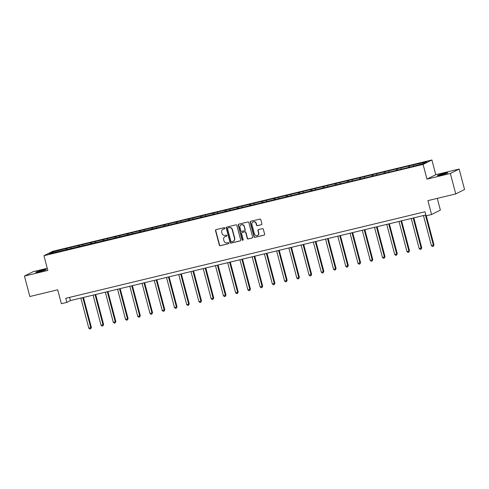 <?xml version="1.0" encoding="UTF-8"?>
<svg xmlns="http://www.w3.org/2000/svg" width="489" height="489" viewBox="0 0 489 489"><rect width="100%" height="100%" fill="white"/><g stroke="black" fill="none" stroke-linecap="round" stroke-linejoin="round"><path stroke-width="0.73" d="M224.934 228.1A0.581 0.55 -116.7 0 0 224.243 227.672L216.065 229.641A0.831 0.789 -116.7 0 0 215.508 230.631L219.323 245.075A0.831 0.789 -116.7 0 0 220.307 245.692L228.485 243.724A0.581 0.55 -116.7 0 0 228.876 243.027A0.581 0.55 -116.7 0 0 228.186 242.599L227.128 242.85A2.665 2.531 -116.7 0 1 223.986 240.875L223.669 239.677A2.665 2.531 -116.7 0 1 225.453 236.511L226.511 236.26A0.581 0.55 -116.7 0 0 226.902 235.564A0.581 0.55 -116.7 0 0 226.218 235.136L225.16 235.386A2.665 2.531 -116.7 0 1 222.018 233.412L221.7 232.214A2.665 2.531 -116.7 0 1 223.485 229.048L224.543 228.797A0.581 0.55 -116.7 0 0 224.934 228.1M444.116 173.436A5.422 0.367 -14.8 0 0 437.349 175.588A5.422 0.367 -14.8 0 0 441.072 174.964A5.422 0.367 -14.8 0 0 447.838 172.813A5.422 0.367 -14.8 0 0 444.116 173.436M42.531 270.166A5.422 0.367 -14.8 0 0 35.764 272.318A5.422 0.367 -14.8 0 0 39.487 271.695A5.422 0.367 -14.8 0 0 46.253 269.543A5.422 0.367 -14.8 0 0 42.531 270.166M261.328 224.757A0.831 0.789 -116.7 0 0 261.884 223.766L260.814 219.714A0.831 0.789 -116.7 0 0 259.83 219.096L250.747 221.285A0.831 0.789 -116.7 0 0 250.191 222.275L254.005 236.719A0.831 0.789 -116.7 0 0 254.989 237.336L264.072 235.148A0.831 0.789 -116.7 0 0 264.628 234.164L263.339 229.268A0.831 0.789 -116.7 0 0 262.355 228.65L258.467 229.585A0.831 0.789 -116.7 0 0 257.911 230.576L258.553 233.002A2.225 2.115 -116.7 0 1 257.489 235.484A2.225 2.115 -116.7 0 1 254.433 233.993L251.921 224.482A2.225 2.115 -116.7 0 1 252.978 222A2.225 2.115 -116.7 0 1 256.04 223.491L256.456 225.074A0.831 0.789 -116.7 0 0 257.44 225.692L261.566 224.634A0.831 0.789 -116.7 0 0 261.603 224.628M47.25 268.278L33.246 271.646L24.45 276.071L29.847 296.511L57.696 289.806L61.37 303.7L66.859 302.379L65.777 298.29L425.008 211.761L426.09 215.851L431.579 214.53L440.375 210.105L437.276 198.369M450.351 173.485L459.153 169.06L435.778 174.689L426.976 179.115L450.351 173.485L455.754 193.919L427.906 200.631L431.579 214.53M426.976 179.115L423.089 164.396L43.937 255.723L52.733 251.303L431.891 159.976L423.089 164.396M24.45 276.071L47.824 270.441L43.937 255.723M236.872 225.484A0.831 0.789 -116.7 0 0 235.887 224.867L226.804 227.055A0.831 0.789 -116.7 0 0 226.248 228.045L230.062 242.489A0.831 0.789 -116.7 0 0 231.046 243.106L240.13 240.918A0.831 0.789 -116.7 0 0 240.686 239.928L236.872 225.484M238.779 224.17L247.862 221.982A0.831 0.789 -116.7 0 1 248.84 222.599L252.66 237.043A0.831 0.789 -116.7 0 1 252.104 238.033L248.216 238.968A0.831 0.789 -116.7 0 1 247.232 238.351L245.686 232.495A0.831 0.789 -116.7 0 0 244.702 231.878L242.122 232.495A0.831 0.789 -116.7 0 0 241.566 233.485L243.174 239.586A0.581 0.55 -116.7 0 1 242.899 240.233A0.581 0.55 -116.7 0 1 242.098 239.842L238.216 225.16A0.831 0.789 -116.7 0 1 238.779 224.17M459.153 169.06L464.55 189.5L455.754 193.919M409.537 165.808L66.932 248.333L52.733 251.982L49.114 253.797L408.89 167.366L423.095 163.717L426.708 161.902L409.537 165.808L409.825 166.914M408.639 167.427L408.67 166.248M401.114 169.011L401.139 168.057M396.402 170.374L396.432 169.194M388.877 171.957L388.902 171.009M384.171 173.32L384.195 172.14M376.646 174.903L376.664 173.956M371.933 176.266L371.958 175.086M364.409 177.855L364.427 176.902M359.696 179.212L359.727 178.033M352.172 180.802L352.196 179.848M347.459 182.165L347.49 180.979M339.934 183.748L339.959 182.794M335.228 185.111L335.252 183.931M327.703 186.694L327.722 185.741M322.991 188.057L323.015 186.877M315.466 189.64L315.484 188.693M310.753 191.003L310.778 189.824M303.229 192.587L303.253 191.639M298.516 193.95L298.547 192.77M290.992 195.539L291.016 194.585M286.279 196.896L286.309 195.716M278.754 198.485L278.779 197.532M274.048 199.848L274.072 198.668M266.523 201.431L266.542 200.478M261.811 202.794L261.835 201.615M254.286 204.378L254.311 203.424M249.573 205.741L249.604 204.561M242.049 207.324L242.073 206.376M237.336 208.687L237.367 207.507M229.812 210.27L229.836 209.323M225.105 211.633L225.129 210.453M217.581 213.222L217.599 212.269M212.868 214.579L212.892 213.4M205.343 216.169L205.362 215.215M200.631 217.532L200.661 216.352M193.106 219.115L193.131 218.161M188.393 220.478L188.424 219.298M180.869 222.061L180.893 221.107M176.156 223.424L176.187 222.244M168.632 225.007L168.656 224.06M163.925 226.37L163.949 225.191M156.401 227.953L156.419 227.006M151.688 229.317L151.712 228.137M144.163 230.906L144.188 229.952M139.451 232.263L139.481 231.083M131.926 233.852L131.951 232.898M127.213 235.215L127.244 234.035M119.689 236.798L119.713 235.845M114.982 238.161L115.007 236.982M107.458 239.744L107.476 238.791M102.745 241.108L102.769 239.928M95.221 242.691L95.239 241.743M90.508 244.054L90.538 242.874M82.983 245.637L83.008 244.689M78.271 247L78.301 245.82M70.746 248.589L70.771 247.636M66.039 249.946L66.064 248.767M53.503 252.74L52.733 251.982M435.778 174.689L431.891 159.976M66.859 302.379L70.422 300.588L425.858 214.971M413.352 166.064L413.376 165.111M69.579 297.379L70.422 300.588M67.225 249.439L66.932 248.333M79.456 246.487L79.169 245.386M91.694 243.54L91.406 242.44M103.931 240.594L103.637 239.494M116.168 237.648L115.875 236.542M128.405 234.702L128.112 233.595M140.636 231.755L140.349 230.649M152.874 228.803L152.58 227.703M165.111 225.857L164.817 224.757M177.348 222.911L177.055 221.81M189.579 219.964L189.292 218.858M201.816 217.018L201.529 215.912M214.054 214.066L213.76 212.966M226.291 211.12L225.997 210.019M238.528 208.173L238.235 207.073M250.759 205.227L250.472 204.121M262.996 202.281L262.703 201.175M275.234 199.335L274.94 198.228M287.471 196.382L287.177 195.282M299.702 193.436L299.415 192.336M311.939 190.49L311.646 189.39M324.176 187.544L323.883 186.437M336.414 184.597L336.12 183.491M348.645 181.651L348.357 180.545M360.882 178.699L360.595 177.599M373.119 175.753L372.826 174.652M385.356 172.806L385.063 171.706M397.594 169.86L397.3 168.754M224.763 228.681L223.717 228.931A2.665 2.531 -116.7 0 0 223.088 229.182M225.056 236.645A2.665 2.531 -116.7 0 1 225.692 236.395L226.737 236.144M216.028 229.653A0.831 0.789 -116.7 0 0 215.747 230.508L219.561 244.952A0.831 0.789 -116.7 0 0 220.545 245.57L228.485 243.724M226.768 227.067A0.831 0.789 -116.7 0 0 226.486 227.923L230.301 242.367A0.831 0.789 -116.7 0 0 231.285 242.984L240.368 240.796A0.831 0.789 -116.7 0 0 240.405 240.79M227.947 227.972A0.581 0.55 -116.7 0 0 227.556 228.663L230.906 241.346A0.581 0.55 -116.7 0 0 231.597 241.78L232.709 241.511A2.665 2.531 -116.7 0 0 234.494 238.345L232.208 229.677A2.665 2.531 -116.7 0 0 229.066 227.703L228.186 227.856A0.581 0.55 -116.7 0 0 227.972 227.96M233.345 241.254A2.665 2.531 -116.7 0 0 234.732 238.229L234.494 238.345M228.186 227.856L229.304 227.587A2.665 2.531 -116.7 0 1 232.446 229.561L234.732 238.229M242.086 232.507A0.831 0.789 -116.7 0 1 242.361 232.379L244.94 231.755A0.831 0.789 -116.7 0 1 245.924 232.373L247.471 238.235A0.831 0.789 -116.7 0 0 248.449 238.852L252.336 237.911A0.831 0.789 -116.7 0 0 252.379 237.905M238.736 224.182A0.831 0.789 -116.7 0 0 238.455 225.038L242.336 239.726A0.581 0.55 -116.7 0 0 243.009 240.16M244.078 226.413A2.225 2.115 -116.7 0 0 241.016 224.922A2.225 2.115 -116.7 0 0 239.958 227.409L240.845 230.759A0.831 0.789 -116.7 0 0 241.829 231.376L244.402 230.753A0.831 0.789 -116.7 0 0 244.965 229.763L244.317 226.297A2.225 2.115 -116.7 0 0 241.138 224.867M244.677 230.625A0.831 0.789 -116.7 0 0 245.203 229.647L244.965 229.763M244.317 226.297L245.203 229.647M253.1 221.945A2.225 2.115 -116.7 0 1 256.279 223.369L256.694 224.958A0.831 0.789 -116.7 0 0 257.679 225.576L261.566 224.634M257.611 235.423A2.225 2.115 -116.7 0 0 258.791 232.88L258.553 233.002M258.43 229.598A0.831 0.789 -116.7 0 0 258.149 230.453L258.791 232.88M250.71 221.297A0.831 0.789 -116.7 0 0 250.429 222.153L254.243 236.603A0.831 0.789 -116.7 0 0 255.227 237.22L264.311 235.032A0.831 0.789 -116.7 0 0 264.347 235.02M80.862 298.07L88.821 328.192L91.376 327.422L83.454 297.446M91.376 327.422L90.648 328.834L90.777 327.722L82.818 297.599M90.648 328.834L89.866 329.024L88.821 328.192M93.093 295.124L101.052 325.246L103.014 324.775L103.607 324.476L95.691 294.5M103.607 324.476L102.886 325.888L103.014 324.775L95.055 294.653M102.886 325.888L102.103 326.077L101.052 325.246M105.331 292.178L113.289 322.3L115.251 321.829L115.844 321.53L107.928 291.554M115.844 321.53L115.123 322.942L115.251 321.829L107.293 291.707M115.123 322.942L114.34 323.131L113.289 322.3M117.568 289.231L125.526 319.354L127.488 318.883L128.081 318.584L120.16 288.608M128.081 318.584L127.36 319.995L127.488 318.883L119.53 288.761M127.36 319.995L126.572 320.185L125.526 319.354M129.805 286.285L137.764 316.407L140.319 315.637L132.397 285.662M140.319 315.637L139.591 317.049L139.726 315.931L131.767 285.808M139.591 317.049L138.809 317.239L137.764 316.407M142.042 283.339L150.001 313.455L151.957 312.984L152.556 312.685L144.634 282.709M152.556 312.685L151.828 314.103L151.957 312.984L143.998 282.862M151.828 314.103L151.046 314.293L150.001 313.455M154.273 280.386L162.232 310.509L164.194 310.038L164.787 309.739L156.871 279.763M164.787 309.739L164.066 311.151L164.194 310.038L156.235 279.916M164.066 311.151L163.283 311.34L162.232 310.509M166.511 277.44L174.469 307.563L176.431 307.092L177.024 306.792L169.102 276.817M177.024 306.792L176.303 308.204L176.431 307.092L168.473 276.97M176.303 308.204L175.514 308.394L174.469 307.563M178.748 274.494L186.706 304.616L188.668 304.146L189.261 303.846L181.34 273.871M189.261 303.846L188.54 305.258L188.668 304.146L180.71 274.023M188.54 305.258L187.752 305.448L186.706 304.616M190.985 271.548L198.944 301.67L201.499 300.9L193.577 270.924M201.499 300.9L200.771 302.312L200.9 301.2L192.941 271.077M200.771 302.312L199.989 302.502L198.944 301.67M203.216 268.602L211.175 298.724L213.73 297.948L205.814 267.972M213.73 297.948L213.008 299.366L213.137 298.247L205.178 268.125M213.008 299.366L212.226 299.555L211.175 298.724M215.453 265.655L223.412 295.772L225.374 295.301L225.967 295.001L218.051 265.026M225.967 295.001L225.246 296.42L225.374 295.301L217.416 265.179M225.246 296.42L224.463 296.609L223.412 295.772M227.691 262.703L235.649 292.825L237.611 292.355L238.204 292.055L230.282 262.08M238.204 292.055L237.483 293.467L237.611 292.355L229.653 262.232M237.483 293.467L236.694 293.657L235.649 292.825M239.928 259.757L247.886 289.879L249.848 289.409L250.441 289.109L242.52 259.133M250.441 289.109L249.714 290.521L249.848 289.409L241.89 259.286M249.714 290.521L248.932 290.71L247.886 289.879M252.159 256.811L260.124 286.933L262.679 286.163L254.757 256.187M262.679 286.163L261.951 287.575L262.08 286.462L254.121 256.34M261.951 287.575L261.169 287.764L260.124 286.933M264.396 253.864L272.355 283.987L274.317 283.516L274.91 283.217L266.994 253.241M274.91 283.217L274.188 284.629L274.317 283.516L266.358 253.394M274.188 284.629L273.406 284.818L272.355 283.987M276.633 250.918L284.592 281.041L287.147 280.264L279.225 250.289M287.147 280.264L286.426 281.682L286.554 280.564L278.596 250.441M286.426 281.682L285.637 281.872L284.592 281.041M288.871 247.972L296.829 278.088L298.791 277.618L299.384 277.318L291.462 247.342M299.384 277.318L298.663 278.736L298.791 277.618L290.833 247.495M298.663 278.736L297.874 278.919L296.829 278.088M301.108 245.02L309.066 275.142L311.621 274.372L303.7 244.396M311.621 274.372L310.894 275.784L311.022 274.671L303.064 244.549M310.894 275.784L310.112 275.973L309.066 275.142M313.339 242.073L321.297 272.196L323.26 271.725L323.852 271.426L315.937 241.45M323.852 271.426L323.131 272.838L323.26 271.725L315.301 241.603M323.131 272.838L322.349 273.027L321.297 272.196M325.576 239.127L333.535 269.25L335.497 268.779L336.09 268.479L328.174 238.504M336.09 268.479L335.368 269.891L335.497 268.779L327.538 238.656M335.368 269.891L334.586 270.081L333.535 269.25M337.813 236.181L345.772 266.303L348.327 265.533L340.405 235.557M348.327 265.533L347.606 266.945L347.734 265.827L339.776 235.71M347.606 266.945L346.817 267.135L345.772 266.303M350.051 233.235L358.009 263.357L360.564 262.581L352.642 232.605M360.564 262.581L359.837 263.999L359.971 262.88L352.007 232.758M359.837 263.999L359.054 264.188L358.009 263.357M362.282 230.282L370.24 260.405L372.202 259.934L372.801 259.635L364.88 229.659M372.801 259.635L372.074 261.053L372.202 259.934L364.244 229.812M372.074 261.053L371.292 261.236L370.24 260.405M374.519 227.336L382.477 257.458L384.44 256.988L385.032 256.688L377.117 226.713M385.032 256.688L384.311 258.1L384.44 256.988L376.481 226.865M384.311 258.1L383.529 258.29L382.477 257.458M386.756 224.39L394.715 254.512L396.677 254.042L397.27 253.742L389.348 223.766M397.27 253.742L396.548 255.154L396.677 254.042L388.718 223.919M396.548 255.154L395.76 255.344L394.715 254.512M398.993 221.444L406.952 251.566L408.914 251.095L409.507 250.796L401.585 220.82M409.507 250.796L408.78 252.208L408.914 251.095L400.956 220.973M408.78 252.208L407.997 252.397L406.952 251.566M411.231 218.497L419.189 248.62L421.744 247.85L413.822 217.874M421.744 247.85L421.017 249.262L421.145 248.143L413.187 218.027M421.017 249.262L420.234 249.451L419.189 248.62M423.462 215.551L431.42 245.674L433.975 244.897L426.292 215.802M433.975 244.897L433.254 246.315L433.382 245.197L425.424 215.074M433.254 246.315L432.472 246.505L431.42 245.674"/></g></svg>
